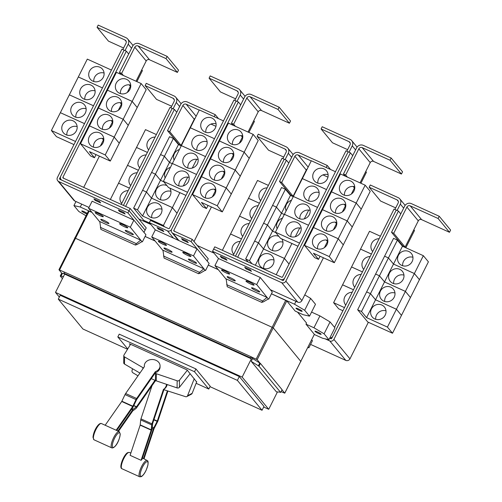<?xml version="1.0" encoding="UTF-8"?>
<svg xmlns="http://www.w3.org/2000/svg" width="502" height="502" viewBox="0 0 502 502"><rect width="100%" height="100%" fill="white"/><g stroke="black" fill="none" stroke-linecap="round" stroke-linejoin="round"><path stroke-width="0.75" d="M167.925 391.002L158.023 420.682A2.516 0.722 -65.6 0 1 157.515 421.875L154.07 428.608L144.011 458.784A9.249 2.648 114.4 0 0 143.886 458.715A9.249 2.648 114.4 0 0 143.459 458.627L142.43 458.088M143.459 458.627L153.342 428.99A2.516 0.722 -65.6 0 1 153.85 427.792L157.295 421.059L167.379 390.826M152.024 385.674L140.955 418.856A2.516 0.722 114.4 0 0 140.711 419.917L140.165 425.144L130.1 455.327L141.087 460.309L151.152 430.126L151.698 424.899A2.516 0.722 -65.6 0 1 151.943 423.839L163.42 389.433A7.869 7.084 62.6 0 0 166.206 385.825A7.869 7.084 62.6 0 0 166.538 384.331M167.172 384.545A7.869 7.084 62.6 0 1 166.934 385.442A7.869 7.084 62.6 0 1 164.148 389.05L152.671 423.462L152.131 428.689A2.516 0.722 -65.6 0 1 151.88 429.75L141.997 459.386A9.249 2.648 114.4 0 0 141.087 460.309M116.32 429.982L132.723 406.488L136.004 399.586A2.516 0.722 -65.6 0 1 136.626 398.5L155.382 371.637A7.869 6.325 -179.4 0 0 159.059 368.957A7.869 6.325 -179.4 0 0 160.063 365.927A7.869 6.325 -179.4 0 0 154.214 359.733A7.869 6.325 -179.4 0 0 145.329 362.726A7.869 6.325 -179.4 0 0 144.325 365.763A7.869 6.325 -179.4 0 0 144.394 366.655L125.638 393.518A2.516 0.722 114.4 0 0 125.017 394.597L121.735 401.5L105.364 424.949M160.063 365.927L160.05 367.05A7.869 6.325 -179.4 0 1 159.052 370.081A7.869 6.325 -179.4 0 1 155.369 372.76L136.613 399.623L133.331 406.526A2.516 0.722 -65.6 0 1 132.71 407.611L116.878 430.283M155.953 380.736A7.869 6.325 0.6 0 1 155.287 380.999L136.525 407.869A2.516 0.722 -65.6 0 1 135.916 408.546L132.679 410.981L118.541 431.218M117.989 430.904L132.691 409.858A2.516 0.722 -65.6 0 1 133.3 409.174L136.538 406.739L154.986 380.321L155.438 380.522A7.994 6.426 0.6 0 0 156.266 380.849L177.08 387.902A1.889 1.519 0.6 0 0 179.409 387.318L190.158 373.657M151.271 378.633L154.986 380.321M194.268 378.646L187.541 395.745A1.889 1.701 62.6 0 1 186.794 396.586L191.413 394.183A1.889 1.701 -117.4 0 0 192.159 393.342L196.759 381.664M186.794 396.586A1.889 1.701 62.6 0 1 185.552 396.68L165.227 390.136A7.994 7.197 62.6 0 1 164.411 389.822L163.959 389.615M164.148 389.05L163.42 389.433M137.994 375.822L132.967 372.823A1.889 1.701 62.6 0 1 132.045 370.57L132.547 368.75M155.369 372.76L155.382 371.637M143.49 367.953A7.994 6.426 -179.4 0 1 142.85 367.615L124.571 356.928A1.889 1.519 -179.4 0 1 123.787 355.68L123.718 362.795A1.889 1.519 0.6 0 0 124.496 364.044L139.92 373.061M123.787 355.68A1.889 1.519 -179.4 0 1 123.981 355.027L130.583 344.29M155.287 380.999L155.294 380.453M187.328 370.231L179.478 380.202A1.889 1.519 -179.4 0 1 177.156 380.786L156.342 373.733A7.994 6.426 -179.4 0 1 155.513 373.406L155.062 373.206M130.263 344.811L129.39 343.751L187.07 369.924L196.64 381.966M196.119 383.296L208.801 389.05L194.506 371.731L117.819 336.936L127.721 348.94M349.047 152.206L352.247 145.844A5.039 4.782 -39.5 0 0 350.095 139.387L322.215 126.742L321.092 128.97L332.481 142.769L347.635 149.646M321.092 128.97L348.972 141.62A2.516 2.391 140.5 0 1 350.051 144.846L346.851 151.209M301.169 228.234A7.869 7.467 -39.5 0 0 291.693 232.426A7.869 7.467 -39.5 0 0 290.89 236.718M286.636 226.295A7.869 7.467 140.5 0 1 299.568 224.4A7.869 7.467 140.5 0 1 300.365 232.526A7.869 7.467 140.5 0 1 287.433 234.421A7.869 7.467 140.5 0 1 286.636 226.295M326.488 189.568L302.348 178.612L293.375 196.451L317.515 207.408L293.369 196.47L284.396 214.304L308.535 225.26L284.389 214.323L275.416 232.162L280.48 238.293L297.987 246.237M310.148 210.382A7.869 7.467 -39.5 0 0 300.673 214.574A7.869 7.467 -39.5 0 0 299.87 218.859M295.615 208.443A7.869 7.467 140.5 0 1 308.548 206.548A7.869 7.467 140.5 0 1 309.345 214.674A7.869 7.467 140.5 0 1 296.412 216.563A7.869 7.467 140.5 0 1 295.615 208.443M319.128 192.53A7.869 7.467 -39.5 0 0 309.652 196.715A7.869 7.467 -39.5 0 0 308.849 201.007M304.595 190.584A7.869 7.467 140.5 0 1 317.528 188.696A7.869 7.467 140.5 0 1 318.324 196.815A7.869 7.467 140.5 0 1 305.392 198.71A7.869 7.467 140.5 0 1 304.595 190.584M328.107 174.671A7.869 7.467 -39.5 0 0 318.632 178.863A7.869 7.467 -39.5 0 0 317.829 183.155M313.574 172.732A7.869 7.467 140.5 0 1 326.507 170.837A7.869 7.467 140.5 0 1 327.304 178.963A7.869 7.467 140.5 0 1 314.371 180.858A7.869 7.467 140.5 0 1 313.574 172.732M335.468 171.715L311.328 160.759L302.38 178.624M167.135 56.381L166.011 58.608L138.132 45.958A2.516 2.391 -39.5 0 0 134.812 47.194L121.635 73.392L119.438 72.401L132.616 46.197A5.039 4.782 140.5 0 1 139.255 43.73L167.135 56.381L178.517 70.173L177.394 72.407L166.011 58.608M123.348 75.476L121.635 73.392M177.394 72.407L149.514 59.757A2.516 2.391 -39.5 0 0 146.195 60.987L136.017 81.224M103.788 138.684A7.869 7.467 -39.5 0 0 94.313 142.875A7.869 7.467 -39.5 0 0 93.51 147.161M102.985 142.97A7.869 7.467 140.5 0 1 90.046 144.865A7.869 7.467 140.5 0 1 89.249 136.739A7.869 7.467 140.5 0 1 102.188 134.85A7.869 7.467 140.5 0 1 102.985 142.97M96.045 154.616L94.47 157.735L89.412 151.604L110.289 161.079L128.242 125.381L123.178 119.25L114.205 137.09L89.488 125.876L114.199 137.109L119.263 143.239L114.205 137.09M110.289 161.079L105.225 154.949L114.199 137.109M102.188 138.383L103.443 139.895L100.381 145.994M112.768 120.831A7.869 7.467 -39.5 0 0 103.286 125.017A7.869 7.467 -39.5 0 0 102.49 129.309M111.965 125.117A7.869 7.467 140.5 0 1 99.026 127.012A7.869 7.467 140.5 0 1 98.229 118.886A7.869 7.467 140.5 0 1 111.168 116.997A7.869 7.467 140.5 0 1 111.965 125.117M103.82 139.148L103.45 139.882L102.213 138.383M111.168 120.524L112.423 122.042L109.354 128.142M121.748 102.973A7.869 7.467 -39.5 0 0 112.266 107.164A7.869 7.467 -39.5 0 0 111.469 111.457M120.944 107.265A7.869 7.467 140.5 0 1 108.005 109.16A7.869 7.467 140.5 0 1 107.208 101.034A7.869 7.467 140.5 0 1 120.147 99.139A7.869 7.467 140.5 0 1 120.944 107.265M128.217 125.356L146.201 89.676L141.137 83.545L132.164 101.385L107.447 90.172L116.42 72.332L141.137 83.545M128.248 125.368L123.185 119.238L132.158 101.398L137.222 107.528L132.164 101.385M112.799 121.296L112.429 122.03L111.193 120.53M120.147 102.672L121.402 104.19L118.334 110.283M130.727 85.12A7.869 7.467 -39.5 0 0 121.246 89.312A7.869 7.467 -39.5 0 0 120.449 93.604M129.924 89.412A7.869 7.467 140.5 0 1 116.985 91.308A7.869 7.467 140.5 0 1 116.188 83.181A7.869 7.467 140.5 0 1 129.127 81.286A7.869 7.467 140.5 0 1 129.924 89.412M121.779 103.443L121.409 104.178L120.173 102.672M129.127 84.819L130.382 86.338L127.313 92.431M208.801 389.05L210.2 386.264L195.912 368.939L194.506 371.731M117.819 336.936L119.219 334.144L195.912 368.939M391.158 158.017L390.035 160.251L362.155 147.601A2.516 2.391 -39.5 0 0 358.842 148.837L345.658 175.035L343.462 174.037L356.64 147.839A5.039 4.782 140.5 0 1 363.279 145.373L391.158 158.017L402.541 171.816L401.424 174.043L390.035 160.251M347.378 177.112L345.658 175.035M401.424 174.043L373.544 161.399A2.516 2.391 -39.5 0 0 370.225 162.629L360.047 182.866M327.812 240.32A7.869 7.467 -39.5 0 0 318.337 244.512A7.869 7.467 -39.5 0 0 317.534 248.804M327.009 244.612A7.869 7.467 140.5 0 1 314.076 246.507A7.869 7.467 140.5 0 1 313.279 238.381A7.869 7.467 140.5 0 1 326.212 236.486A7.869 7.467 140.5 0 1 327.009 244.612M320.069 256.252L318.5 259.377L313.436 253.246L334.313 262.715L343.286 244.876L338.229 238.745L347.208 220.893L352.266 227.023L343.293 244.863L338.235 238.732L313.512 227.519L338.229 238.745L329.256 256.585L304.532 245.371L322.485 209.679L347.208 220.893M334.313 262.715L329.256 256.585M326.218 240.019L327.473 241.537L324.405 247.637M336.792 222.468A7.869 7.467 -39.5 0 0 327.317 226.659A7.869 7.467 -39.5 0 0 326.513 230.951M335.989 226.76A7.869 7.467 140.5 0 1 323.056 228.655A7.869 7.467 140.5 0 1 322.259 220.529A7.869 7.467 140.5 0 1 335.192 218.634A7.869 7.467 140.5 0 1 335.989 226.76M327.85 240.791L327.48 241.525L326.237 240.025M336.829 222.938L336.459 223.672L335.217 222.166L336.453 223.685L333.384 229.778M345.771 204.615A7.869 7.467 -39.5 0 0 336.296 208.807A7.869 7.467 -39.5 0 0 335.493 213.099M344.968 208.907A7.869 7.467 140.5 0 1 332.035 210.796A7.869 7.467 140.5 0 1 331.238 202.676A7.869 7.467 140.5 0 1 344.171 200.781A7.869 7.467 140.5 0 1 344.968 208.907M352.241 226.998L361.245 209.171L356.188 203.04L365.167 185.188L370.225 191.318L361.252 209.158L356.194 203.028L331.471 191.808L340.444 173.968L365.167 185.188M347.215 220.88L356.188 203.04L331.464 191.82L322.491 209.66L347.215 220.88L352.272 227.011M345.809 205.08L345.439 205.814L344.196 204.314L345.432 205.833L342.364 211.926M354.751 186.763A7.869 7.467 -39.5 0 0 345.276 190.955A7.869 7.467 -39.5 0 0 344.472 195.24M353.948 191.055A7.869 7.467 140.5 0 1 341.015 192.944A7.869 7.467 140.5 0 1 340.218 184.824A7.869 7.467 140.5 0 1 353.151 182.929A7.869 7.467 140.5 0 1 353.948 191.055M353.157 186.462L354.412 187.98L351.344 194.073M299.556 243.112L275.416 232.162M326.495 189.549L302.355 178.599M214.762 246.84L281.729 277.223A0.627 0.596 -39.5 0 0 282.557 276.916L345.978 150.813L348.181 151.811L284.753 277.913A3.15 2.987 140.5 0 1 280.605 279.451L213.639 249.074L214.762 246.84M237.032 101.385L240.232 95.022A5.039 4.782 -39.5 0 0 238.08 88.572L210.2 75.921L209.083 78.149L220.466 91.948L235.626 98.825M209.083 78.149L236.963 90.799A2.516 2.391 140.5 0 1 238.036 94.025L234.836 100.387M189.154 177.413A7.869 7.467 -39.5 0 0 179.678 181.605A7.869 7.467 -39.5 0 0 178.875 185.897M174.621 175.474A7.869 7.467 140.5 0 1 187.56 173.579A7.869 7.467 140.5 0 1 188.357 181.705A7.869 7.467 140.5 0 1 175.418 183.6A7.869 7.467 140.5 0 1 174.621 175.474M223.459 120.894L199.313 109.938L190.346 127.778L214.486 138.734L190.333 127.79L181.366 145.63L205.506 156.586L181.354 145.649L163.407 181.341L168.465 187.472L185.972 195.416M198.133 159.561A7.869 7.467 -39.5 0 0 188.658 163.752A7.869 7.467 -39.5 0 0 187.855 168.044M183.6 157.622A7.869 7.467 140.5 0 1 196.539 155.727A7.869 7.467 140.5 0 1 197.336 163.853A7.869 7.467 140.5 0 1 184.397 165.742A7.869 7.467 140.5 0 1 183.6 157.622M172.374 163.501L196.52 174.451L172.406 163.514M207.113 141.708A7.869 7.467 -39.5 0 0 197.637 145.9A7.869 7.467 -39.5 0 0 196.834 150.186M192.58 139.763A7.869 7.467 140.5 0 1 205.519 137.874A7.869 7.467 140.5 0 1 206.316 145.994A7.869 7.467 140.5 0 1 193.377 147.889A7.869 7.467 140.5 0 1 192.58 139.763M216.092 123.856A7.869 7.467 -39.5 0 0 206.617 128.041A7.869 7.467 -39.5 0 0 205.814 132.333M201.559 121.911A7.869 7.467 140.5 0 1 214.498 120.022A7.869 7.467 140.5 0 1 215.295 128.142A7.869 7.467 140.5 0 1 202.356 130.037A7.869 7.467 140.5 0 1 201.559 121.911M279.143 107.202L278.026 109.43L250.147 96.779A2.516 2.391 -39.5 0 0 246.827 98.015L233.65 124.214L231.447 123.216L244.631 97.018A5.039 4.782 140.5 0 1 251.264 94.552L279.143 107.202L290.532 120.995L289.409 123.228L278.026 109.43M235.363 126.297L233.65 124.214M289.409 123.228L261.529 110.578A2.516 2.391 -39.5 0 0 258.21 111.808L248.032 132.045M215.797 189.505A7.869 7.467 -39.5 0 0 206.322 193.69A7.869 7.467 -39.5 0 0 205.519 197.983M215 193.791A7.869 7.467 140.5 0 1 202.061 195.686A7.869 7.467 140.5 0 1 201.264 187.56A7.869 7.467 140.5 0 1 214.203 185.671A7.869 7.467 140.5 0 1 215 193.791M208.054 205.437L206.485 208.556L201.427 202.425L222.298 211.894L240.251 176.202L235.193 170.071L226.22 187.911L201.503 176.698L226.214 187.924L231.271 194.061L226.22 187.911M222.298 211.894L217.24 205.764L226.214 187.924M214.203 189.198L215.458 190.716L212.39 196.815M224.777 171.646A7.869 7.467 -39.5 0 0 215.302 175.838A7.869 7.467 -39.5 0 0 214.498 180.13M223.98 175.938A7.869 7.467 140.5 0 1 211.041 177.833A7.869 7.467 140.5 0 1 210.244 169.707A7.869 7.467 140.5 0 1 223.183 167.812A7.869 7.467 140.5 0 1 223.98 175.938M215.835 189.969L215.465 190.704L214.222 189.204M223.183 171.345L224.438 172.864L221.369 178.957M233.756 153.794A7.869 7.467 -39.5 0 0 224.281 157.986A7.869 7.467 -39.5 0 0 223.478 162.278M232.959 158.086A7.869 7.467 140.5 0 1 220.02 159.981A7.869 7.467 140.5 0 1 219.223 151.855A7.869 7.467 140.5 0 1 232.162 149.96A7.869 7.467 140.5 0 1 232.959 158.086M240.232 176.177L258.21 140.497L253.152 134.367L244.179 152.206L219.462 140.987L228.429 123.147L253.152 134.367M240.257 176.189L235.2 170.059L244.173 152.219L249.23 158.35L244.179 152.206M224.814 172.117L224.444 172.851L223.202 171.345M233.794 154.258L233.424 154.999L232.181 153.493L233.417 155.011L230.349 161.104M242.736 135.942A7.869 7.467 -39.5 0 0 233.261 140.133A7.869 7.467 -39.5 0 0 232.457 144.425M241.939 140.234A7.869 7.467 140.5 0 1 229 142.122A7.869 7.467 140.5 0 1 228.203 134.003A7.869 7.467 140.5 0 1 241.142 132.108A7.869 7.467 140.5 0 1 241.939 140.234M241.142 135.64L242.397 137.159L239.328 143.252M130.765 86.124L129.748 84.894M121.151 74.478L119.438 72.401M105.225 154.949L80.508 143.729L98.461 108.037L123.178 119.25M94.47 157.735L90.624 155.99L80.508 143.729M123.185 119.238L98.467 108.024L107.441 90.184L132.158 101.398M125.023 50.564L128.217 44.201A5.039 4.782 -39.5 0 0 126.071 37.75L98.191 25.1L97.068 27.328L108.451 41.126L123.611 48.004M97.068 27.328L124.948 39.978A2.516 2.391 140.5 0 1 126.021 43.203L122.821 49.566M77.145 126.592A7.869 7.467 -39.5 0 0 67.663 130.784A7.869 7.467 -39.5 0 0 66.866 135.076M62.606 124.653A7.869 7.467 140.5 0 1 75.545 122.758A7.869 7.467 140.5 0 1 76.342 130.884A7.869 7.467 140.5 0 1 63.403 132.779A7.869 7.467 140.5 0 1 62.606 124.653M111.444 70.073L87.304 59.117L78.331 76.957L102.477 87.913L78.325 76.975L51.392 130.52L56.45 136.651L73.963 144.595M86.124 108.739A7.869 7.467 -39.5 0 0 76.643 112.931A7.869 7.467 -39.5 0 0 75.846 117.223M71.585 106.8A7.869 7.467 140.5 0 1 84.524 104.905A7.869 7.467 140.5 0 1 85.321 113.032A7.869 7.467 140.5 0 1 72.382 114.927A7.869 7.467 140.5 0 1 71.585 106.8M84.518 123.624L60.391 112.693M95.104 90.887A7.869 7.467 -39.5 0 0 85.622 95.079A7.869 7.467 -39.5 0 0 84.825 99.371M80.565 88.948A7.869 7.467 140.5 0 1 93.504 87.053A7.869 7.467 140.5 0 1 94.301 95.179A7.869 7.467 140.5 0 1 81.362 97.068A7.869 7.467 140.5 0 1 80.565 88.948M93.497 105.765L69.37 94.84M104.083 73.035A7.869 7.467 -39.5 0 0 94.602 77.226A7.869 7.467 -39.5 0 0 93.805 81.512M89.544 71.089A7.869 7.467 140.5 0 1 102.483 69.201A7.869 7.467 140.5 0 1 103.28 77.321A7.869 7.467 140.5 0 1 90.341 79.216A7.869 7.467 140.5 0 1 89.544 71.089M126.347 51.166L124.151 50.169L60.729 176.271A3.15 2.987 -39.5 0 0 62.072 180.306L129.039 210.689L130.162 208.455L63.196 178.078A0.627 0.596 140.5 0 1 62.926 177.269L126.347 51.166L128.688 54.003M130.162 208.455L146.226 227.927L145.103 230.154L129.039 210.689M209.999 386.659L262.044 410.272L237.383 380.384L58.295 299.129L82.955 329.023L127.533 349.248M354.788 187.767L353.772 186.537M345.181 176.12L343.462 174.037M318.5 259.377L314.654 257.633L304.532 245.371M352.718 155.639L350.377 152.809L285.833 281.145A3.15 2.987 140.5 0 1 281.685 282.682L212.534 251.314L213.639 249.074M187.547 192.291L163.407 181.341M242.773 136.946L241.763 135.716M233.166 125.299L231.447 123.216M217.24 205.764L192.523 194.55L210.47 158.858L235.193 170.071M206.485 208.556L202.639 206.811L192.523 194.55M235.2 170.059L210.482 158.845L219.449 141.006L244.173 152.219M158.745 228.297L158.356 229.081L157.088 227.55L162.585 230.041L163.847 231.573L158.356 229.081M183.192 239.391L182.803 240.169L181.536 238.638L187.026 241.129L188.294 242.667L182.803 240.169M83.696 187.378L99.409 156.141M136.889 81.619L142.411 70.631L141.752 69.828M75.538 141.476L51.392 130.52M60.365 112.68L84.505 123.636M69.345 94.828L93.485 105.784M62.072 180.306L129.027 210.683L145.103 230.154M213.657 249.08L282.808 280.455A0.627 0.596 -39.5 0 0 283.636 280.147L348.181 151.811L350.377 152.809M262.044 410.272L263.983 406.425L239.316 376.538L237.383 380.384M58.295 299.129L60.227 295.283L239.316 376.538M135.358 245.02L136.318 243.658L140.698 240.119L141.966 241.65L137.046 244.549L135.358 245.02M140.698 240.119L99.785 221.558L100.883 229.383M198.535 273.684L199.489 272.322L203.875 268.783L205.142 270.314L200.223 273.213L198.535 273.684M203.875 268.783L162.962 250.216L164.06 258.041M261.705 302.348L262.665 300.987L267.051 297.441L268.319 298.979L263.399 301.871L261.705 302.348M267.051 297.441L226.138 278.88L227.237 286.705M365.776 171.471L366.435 172.268L360.913 183.255M323.432 257.777L301.89 300.604A3.15 2.987 140.5 0 1 297.742 302.141L270.333 289.704L272.297 292.089L271.457 293.758L294.523 304.225L304.664 310.267L309.521 316.153L303.177 314.71L295.201 311.089L286.799 300.911L271.438 293.789M238.368 101.988L173.824 230.324A0.627 0.596 140.5 0 0 174.087 231.127L192.203 239.347L191.086 241.575L172.97 233.361A3.15 2.987 -39.5 0 1 171.621 229.326L236.166 100.99L171.621 229.32A3.15 2.987 140.5 0 1 167.473 230.864L149.358 222.643L150.481 220.416L168.59 228.636A0.627 0.596 -39.5 0 0 169.425 228.322L233.97 99.992L238.368 101.988L240.703 104.824M194.023 241.55L211.417 206.962M248.898 132.434L254.426 121.446L253.761 120.649M192.203 239.347L208.261 258.806L207.144 261.034M205.142 270.314L193.496 255.888L151.748 236.944L155.306 229.866L197.06 248.81L209.121 263.424L208.28 265.094L218.226 269.605M155.319 229.872L149.358 222.643M191.086 241.575L197.041 248.804M62.079 180.312L59.882 179.314A0.627 0.596 140.5 0 1 59.612 178.505L60.654 176.428M124.151 50.169L121.955 49.177L57.41 177.507A3.15 2.987 -39.5 0 0 58.759 181.542L127.91 212.917L129.027 210.683M120.016 210.727L119.627 211.511L118.359 209.974L123.856 212.471L125.117 214.003L119.627 211.511M95.568 199.639L95.179 200.417L93.912 198.886L99.409 201.377L100.67 202.908L95.179 200.417M57.73 180.758L73.788 200.216A3.15 2.987 -39.5 0 0 74.817 201.001L88.998 207.433M221.922 256.961L221.533 257.746L220.265 256.208L225.756 258.706L227.023 260.237L221.533 257.746M246.369 268.055L245.974 268.834L244.712 267.302L250.203 269.794L251.471 271.325L245.974 268.834M397.113 210.451L400.314 204.094A5.039 4.782 -39.5 0 0 398.161 197.637L370.281 184.987L369.158 187.221L380.541 201.013L395.701 207.891M369.158 187.221L397.038 199.865A2.516 2.391 140.5 0 1 398.117 203.097L394.917 209.453M345.752 305.09A7.869 7.467 140.5 0 1 345.614 304.927A7.869 7.467 140.5 0 1 344.818 296.807A7.869 7.467 140.5 0 1 352.191 292.289M344.485 307.607L333.604 302.675L342.577 284.835L353.458 289.767M333.604 302.675L338.662 308.805L342.91 310.732M354.732 287.232A7.869 7.467 140.5 0 1 354.594 287.075A7.869 7.467 140.5 0 1 353.797 278.949A7.869 7.467 140.5 0 1 361.17 274.437M353.464 289.754L342.584 284.816L351.557 266.976L362.438 271.915M363.712 269.379A7.869 7.467 140.5 0 1 363.573 269.223A7.869 7.467 140.5 0 1 362.777 261.096A7.869 7.467 140.5 0 1 370.15 256.578M362.444 271.902L351.563 266.964L360.536 249.124L371.417 254.062M372.691 251.527A7.869 7.467 140.5 0 1 372.553 251.37A7.869 7.467 140.5 0 1 371.756 243.244A7.869 7.467 140.5 0 1 379.129 238.726M371.424 254.05L360.543 249.111L369.516 231.271L380.39 236.21M218.521 118.654L215.195 114.625L214.166 116.677M199.225 110.12L186.198 104.209A2.516 2.391 -39.5 0 0 182.879 105.445L169.701 131.643L167.505 130.645L180.682 104.447A5.039 4.782 140.5 0 1 187.315 101.981L215.195 114.625M195.14 118.24A2.516 2.391 -39.5 0 0 194.261 119.238L181.084 145.442L169.701 131.643M215.942 126.335L210.972 124.082M147.437 207.251A7.869 7.467 140.5 0 1 160.37 205.362A7.869 7.467 140.5 0 1 161.167 213.482A7.869 7.467 140.5 0 1 148.234 215.377A7.869 7.467 140.5 0 1 147.437 207.251M161.97 209.196A7.869 7.467 -39.5 0 0 152.495 213.381A7.869 7.467 -39.5 0 0 151.692 217.673M172.387 207.615L163.414 225.454L142.537 215.985L137.479 209.855L146.452 192.015L151.51 198.146L172.387 207.615L177.018 213.231L172.393 207.602L151.516 198.133L142.537 215.985M164.499 226.778L163.414 225.454M169.77 188.062A7.869 7.467 140.5 0 1 170.147 195.629A7.869 7.467 140.5 0 1 157.214 197.524A7.869 7.467 140.5 0 1 156.417 189.398A7.869 7.467 140.5 0 1 166.934 185.614M170.95 191.337A7.869 7.467 -39.5 0 0 161.475 195.529A7.869 7.467 -39.5 0 0 160.671 199.821M179.904 192.661L172.393 207.602M163.746 181.755L160.496 180.281L155.438 174.15L164.411 156.31L169.469 162.441L151.516 198.133L146.458 192.002L155.432 174.163L160.489 180.293L163.765 181.78M165.127 177.915A7.869 7.467 140.5 0 1 165.396 171.546A7.869 7.467 140.5 0 1 170.442 167.348M187.723 177.124L183.305 185.903M169.469 162.441L172.274 163.708M174.106 160.063A7.869 7.467 140.5 0 1 174.376 153.694A7.869 7.467 140.5 0 1 179.421 149.489M196.702 159.272L192.285 168.051M178.448 144.582L169.475 162.422L164.418 156.291L173.391 138.452L178.448 144.582L181.253 145.856M172.28 163.696L169.475 162.422M63.465 276.546L60.253 276.031L62.411 278.648M263.688 407.009L268.721 409.293L277.449 391.936M268.721 409.293L242.159 377.109L55.49 292.415L59.33 297.071M242.159 377.109L251.358 358.823L64.683 274.13L55.49 292.415M251.358 358.823L250.598 357.901L63.923 273.207L64.683 274.13M250.598 357.901L251.157 356.784L64.488 272.097L63.923 273.207M279.997 392.15L280.668 392.451L259.013 366.209L251.201 361.327L276.389 391.849L279.997 392.15M251.157 356.784L252.6 358.535L260.412 363.423L282.068 389.665L280.668 392.451M127.652 227.531A4.562 0.609 26.7 0 1 127.746 227.77A4.562 0.609 26.7 0 1 123.994 226.559A4.562 0.609 26.7 0 1 119.683 223.917A4.562 0.609 26.7 0 1 119.589 223.672A4.562 0.609 26.7 0 1 123.341 224.883A4.562 0.609 26.7 0 1 127.652 227.531M103.205 216.437A4.562 0.609 26.7 0 1 103.299 216.682A4.562 0.609 26.7 0 1 99.547 215.465A4.562 0.609 26.7 0 1 95.236 212.823A4.562 0.609 26.7 0 1 95.142 212.578A4.562 0.609 26.7 0 1 98.894 213.796A4.562 0.609 26.7 0 1 103.205 216.437M133.281 234.352A4.562 0.609 26.7 0 1 133.375 234.591A4.562 0.609 26.7 0 1 129.623 233.38A4.562 0.609 26.7 0 1 125.312 230.738A4.562 0.609 26.7 0 1 125.218 230.493A4.562 0.609 26.7 0 1 128.97 231.704A4.562 0.609 26.7 0 1 133.281 234.352M108.834 223.258A4.562 0.609 26.7 0 1 108.928 223.503A4.562 0.609 26.7 0 1 105.175 222.286A4.562 0.609 26.7 0 1 100.864 219.644A4.562 0.609 26.7 0 1 100.77 219.399A4.562 0.609 26.7 0 1 104.523 220.616A4.562 0.609 26.7 0 1 108.834 223.258M190.829 256.189A4.562 0.609 26.7 0 1 190.923 256.434A4.562 0.609 26.7 0 1 187.171 255.217A4.562 0.609 26.7 0 1 182.86 252.575A4.562 0.609 26.7 0 1 182.766 252.33A4.562 0.609 26.7 0 1 186.518 253.548A4.562 0.609 26.7 0 1 190.829 256.189M166.382 245.101A4.562 0.609 26.7 0 1 166.476 245.346A4.562 0.609 26.7 0 1 162.723 244.129A4.562 0.609 26.7 0 1 158.412 241.487A4.562 0.609 26.7 0 1 158.318 241.242A4.562 0.609 26.7 0 1 162.071 242.46A4.562 0.609 26.7 0 1 166.382 245.101M196.458 263.01A4.562 0.609 26.7 0 1 196.552 263.255A4.562 0.609 26.7 0 1 192.799 262.044A4.562 0.609 26.7 0 1 188.488 259.396A4.562 0.609 26.7 0 1 188.394 259.157A4.562 0.609 26.7 0 1 192.147 260.369A4.562 0.609 26.7 0 1 196.458 263.01M172.01 251.922A4.562 0.609 26.7 0 1 172.104 252.167A4.562 0.609 26.7 0 1 168.352 250.95A4.562 0.609 26.7 0 1 164.041 248.308A4.562 0.609 26.7 0 1 163.947 248.063A4.562 0.609 26.7 0 1 167.699 249.281A4.562 0.609 26.7 0 1 172.01 251.922M253.999 284.854A4.562 0.609 26.7 0 1 254.1 285.098A4.562 0.609 26.7 0 1 250.347 283.881A4.562 0.609 26.7 0 1 246.036 281.239A4.562 0.609 26.7 0 1 245.942 280.994A4.562 0.609 26.7 0 1 249.695 282.212A4.562 0.609 26.7 0 1 253.999 284.854M229.558 273.766A4.562 0.609 26.7 0 1 229.652 274.004A4.562 0.609 26.7 0 1 225.9 272.793A4.562 0.609 26.7 0 1 221.589 270.151A4.562 0.609 26.7 0 1 221.495 269.907A4.562 0.609 26.7 0 1 225.247 271.118A4.562 0.609 26.7 0 1 229.558 273.766M259.628 291.675A4.562 0.609 26.7 0 1 259.729 291.919A4.562 0.609 26.7 0 1 255.976 290.702A4.562 0.609 26.7 0 1 251.665 288.06A4.562 0.609 26.7 0 1 251.571 287.815A4.562 0.609 26.7 0 1 255.323 289.033A4.562 0.609 26.7 0 1 259.628 291.675M235.187 280.587A4.562 0.609 26.7 0 1 235.281 280.825A4.562 0.609 26.7 0 1 231.529 279.614A4.562 0.609 26.7 0 1 227.218 276.972A4.562 0.609 26.7 0 1 227.124 276.727A4.562 0.609 26.7 0 1 230.876 277.939A4.562 0.609 26.7 0 1 235.187 280.587M268.319 298.979L256.673 284.552L214.925 265.608L218.495 258.536L212.534 251.314M193.496 255.888L197.06 248.81M143.967 232.37L145.084 230.142M127.91 212.917L145.944 234.76L145.103 236.436L155.049 240.947M141.966 241.65L130.319 227.224L88.572 208.286L92.13 201.202L133.871 220.14M130.319 227.224L133.883 220.146M256.673 284.552L260.237 277.468L270.333 289.704M218.495 258.536L260.237 277.468M439.225 216.268L438.102 218.495L410.222 205.851A2.516 2.391 -39.5 0 0 406.902 207.081L393.725 233.286L391.529 232.288L404.706 206.084A5.039 4.782 140.5 0 1 411.345 203.617L439.225 216.268L450.608 230.067L449.485 232.294L438.102 218.495M449.485 232.294L421.605 219.644A2.516 2.391 -39.5 0 0 418.291 220.88L405.108 247.078L393.725 233.286M371.461 308.893A7.869 7.467 140.5 0 1 384.4 306.998A7.869 7.467 140.5 0 1 385.197 315.124A7.869 7.467 140.5 0 1 372.258 317.019A7.869 7.467 140.5 0 1 371.461 308.893M386 310.832A7.869 7.467 -39.5 0 0 376.519 315.024A7.869 7.467 -39.5 0 0 375.722 319.316M396.411 309.257L387.437 327.097L366.567 317.628L361.503 311.497L370.476 293.657L375.534 299.788L396.411 309.257L401.474 315.388L392.501 333.228L387.437 327.097M375.534 299.788L366.567 317.628M380.441 291.041A7.869 7.467 140.5 0 1 393.38 289.146A7.869 7.467 140.5 0 1 394.177 297.272A7.869 7.467 140.5 0 1 381.238 299.167A7.869 7.467 140.5 0 1 380.441 291.041M394.98 292.98A7.869 7.467 -39.5 0 0 385.498 297.171A7.869 7.467 -39.5 0 0 384.701 301.464M405.39 291.405L396.417 309.245L375.546 299.776L370.482 293.639L379.456 275.799L384.513 281.936L405.39 291.405L410.448 297.535L401.481 315.375L396.417 309.245M384.513 281.936L375.546 299.776M389.42 273.188A7.869 7.467 140.5 0 1 402.359 271.293A7.869 7.467 140.5 0 1 403.156 279.419A7.869 7.467 140.5 0 1 390.217 281.308A7.869 7.467 140.5 0 1 389.42 273.188M403.959 275.127A7.869 7.467 -39.5 0 0 394.478 279.319A7.869 7.467 -39.5 0 0 393.681 283.605M414.37 273.552L405.396 291.392L384.526 281.917L379.462 275.786L388.435 257.946L393.493 264.077L414.37 273.552L419.427 279.683L410.46 297.523L405.396 291.392M393.493 264.077L384.526 281.917M398.4 255.33A7.869 7.467 140.5 0 1 411.339 253.441A7.869 7.467 140.5 0 1 412.136 261.561A7.869 7.467 140.5 0 1 399.197 263.456A7.869 7.467 140.5 0 1 398.4 255.33M412.939 257.275A7.869 7.467 -39.5 0 0 403.457 261.467A7.869 7.467 -39.5 0 0 402.66 265.753M423.349 255.694L414.376 273.534L393.505 264.065L388.441 257.934L397.415 240.094L402.472 246.225L423.349 255.694L428.407 261.831L419.44 279.67L414.376 273.534M402.472 246.225L393.505 264.065M173.083 108.808L176.284 102.452A5.039 4.782 -39.5 0 0 174.131 95.995L146.251 83.351L145.134 85.578L156.517 99.377L171.678 106.255M145.134 85.578L173.014 98.229A2.516 2.391 140.5 0 1 174.087 101.454L170.887 107.817M121.729 203.454A7.869 7.467 140.5 0 1 121.591 203.291A7.869 7.467 140.5 0 1 120.794 195.165A7.869 7.467 140.5 0 1 128.167 190.647M110.358 199.476L118.547 183.192L129.434 188.131M130.708 185.596A7.869 7.467 140.5 0 1 130.57 185.433A7.869 7.467 140.5 0 1 129.773 177.313A7.869 7.467 140.5 0 1 137.146 172.795M129.441 188.118L118.554 183.18L127.527 165.34L138.414 170.278L127.533 165.321L136.506 147.481L147.393 152.42L136.513 147.469L145.486 129.629L156.373 134.567M139.688 167.743A7.869 7.467 140.5 0 1 139.55 167.58A7.869 7.467 140.5 0 1 138.753 159.46A7.869 7.467 140.5 0 1 146.126 154.942M148.667 149.891A7.869 7.467 140.5 0 1 148.529 149.728A7.869 7.467 140.5 0 1 147.732 141.602A7.869 7.467 140.5 0 1 155.105 137.084M181.084 145.442L178.888 144.444L167.505 130.645M137.479 209.855L133.632 208.11L143.754 220.372L149.715 223.076M133.632 208.11L142.606 190.271L146.452 192.015L142.612 190.258L151.585 172.418L155.432 174.163L151.591 172.399L160.565 154.566L164.411 156.31M164.418 156.291L160.571 154.547L169.544 136.707L173.391 138.452M60.253 276.031L61.658 273.245L64.344 273.715M62.323 273.546L60.924 276.338M260.412 363.423L259.013 366.209M259.741 363.115L258.342 365.902M252.6 358.535L251.201 361.327M61.928 273.37L58.947 269.731L64.469 272.134M251.22 356.859L257.181 359.708L260.136 363.297M300.955 361.572L273.427 328.07L272.078 327.266L74.672 237.898M88.572 208.286L99.816 221.915M151.748 236.944L162.993 250.573M214.925 265.608L226.17 279.237M205.556 270.503L208.28 265.094M142.38 241.838L145.103 236.436M268.733 299.167L271.457 293.758M334.545 327.367L394.045 209.058L396.247 210.056L332.82 336.158A3.15 2.987 140.5 0 1 329.82 337.965M405.108 247.078L402.911 246.08L391.529 232.288M361.503 311.497L357.656 309.753L367.778 322.014L392.501 333.228M357.656 309.753L366.629 291.913L370.476 293.657M370.482 293.639L366.636 291.894L375.609 274.054L379.456 275.799L375.615 274.042L384.588 256.202L388.435 257.946M388.441 257.934L384.595 256.189L393.568 238.35L397.415 240.094M125.632 206.404L174.414 109.417L176.754 112.247M143.98 221.338L144.331 220.635M174.414 109.417L172.217 108.419L123.436 205.406M282.005 389.79L284.772 393.179L281.089 391.61M302.104 311.114A3.464 0.458 26.7 0 1 302.173 311.303A3.464 0.458 26.7 0 1 299.33 310.38A3.464 0.458 26.7 0 1 296.061 308.372A3.464 0.458 26.7 0 1 295.985 308.19A3.464 0.458 26.7 0 1 298.834 309.113A3.464 0.458 26.7 0 1 302.104 311.114M86.921 213.946A3.464 0.458 26.7 0 1 81.807 211.173A3.464 0.458 26.7 0 1 81.738 210.984A3.464 0.458 26.7 0 1 83.872 211.58A3.464 0.458 26.7 0 1 87.21 213.381M218.276 269.674L208.261 265.131M155.099 241.01L145.084 236.467M91.922 212.346L88.509 210.947M85.993 215.76L78.789 211.467L73.932 205.582L80.276 207.025L91.872 212.283M75.978 201.528L73.932 205.582M81.726 204.138L80.276 207.025M295.979 301.344L294.523 304.225M214.028 253.121L197.311 245.534M150.857 224.457L138.885 219.029M309.521 316.153L315.494 304.275L310.638 298.389L304.664 310.267M310.638 298.389L304.764 294.894M329.714 338.179L330.874 338.706A0.627 0.596 -39.5 0 0 331.703 338.392L396.247 210.056L398.444 211.06L333.899 339.39A3.15 2.987 140.5 0 1 329.751 340.933L325.101 338.825M400.784 213.89L398.444 211.06M405.836 247.75L414.501 230.518L413.843 229.715M368.355 322.271L349.957 358.848A3.15 2.987 140.5 0 1 345.809 360.392L310.587 344.41M172.217 108.419L170.021 107.422L121.246 204.414M314.34 334.401L284.772 393.179M314.396 334.382L305.975 324.154L306.527 323.031L297.554 312.162M330.529 169.469L327.21 165.447L326.181 167.499M311.24 160.941L298.213 155.03A2.516 2.391 -39.5 0 0 294.894 156.26L281.71 182.464L279.514 181.467L292.691 155.262A5.039 4.782 140.5 0 1 299.33 152.803L327.21 165.447M307.155 169.061A2.516 2.391 -39.5 0 0 306.276 170.059L293.099 196.257L281.71 182.464M327.957 177.156L322.987 174.903M259.446 258.072A7.869 7.467 140.5 0 1 272.385 256.177A7.869 7.467 140.5 0 1 273.182 264.303A7.869 7.467 140.5 0 1 260.243 266.198A7.869 7.467 140.5 0 1 259.446 258.072M273.985 260.011A7.869 7.467 -39.5 0 0 264.51 264.203A7.869 7.467 -39.5 0 0 263.707 268.495M252.029 263.751L249.494 260.676L258.461 242.836L263.525 248.967L284.396 258.436L276.207 274.719M291.919 243.483L284.408 258.423L263.531 248.954L258.474 242.824L267.44 224.984L272.504 231.115L255.336 265.251M284.396 258.436L289.026 264.052M281.779 238.883A7.869 7.467 140.5 0 1 282.162 246.451A7.869 7.467 140.5 0 1 269.223 248.346A7.869 7.467 140.5 0 1 268.426 240.22A7.869 7.467 140.5 0 1 278.943 236.436M282.965 242.159A7.869 7.467 -39.5 0 0 273.49 246.35A7.869 7.467 -39.5 0 0 272.686 250.642M272.504 231.115L275.78 232.602M289.039 264.033L284.408 258.423M277.142 228.736A7.869 7.467 140.5 0 1 277.405 222.367A7.869 7.467 140.5 0 1 282.457 218.163M299.732 227.946L295.32 236.724M284.295 214.517L281.49 213.243L276.426 207.113L285.4 189.273L290.463 195.403L272.511 231.096L267.447 224.965L276.42 207.125L281.484 213.262L284.283 214.53M275.761 232.57L272.511 231.096M286.121 210.884A7.869 7.467 140.5 0 1 286.385 204.515A7.869 7.467 140.5 0 1 291.436 200.311M308.711 210.093L304.3 218.872M290.463 195.403L293.262 196.677M307.99 347.409L308.874 347.811L308.197 346.989M311.704 339.848L312.439 340.732L308.874 347.811M315.03 331.37A3.464 0.458 26.7 0 1 314.961 331.182A3.464 0.458 26.7 0 1 317.804 332.104A3.464 0.458 26.7 0 1 321.073 334.106A3.464 0.458 26.7 0 1 321.148 334.294A3.464 0.458 26.7 0 1 318.299 333.372A3.464 0.458 26.7 0 1 315.03 331.37M328.948 339.697L334.922 327.819L330.065 321.933L319.925 315.896L313.957 327.775L324.091 333.811L328.948 339.697L322.604 338.254L314.334 334.501M330.065 321.933L324.091 333.811M305.975 324.154L313.957 327.775M319.925 315.896L311.56 312.1M285.098 159.636L288.299 153.273A5.039 4.782 -39.5 0 0 286.146 146.816L258.266 134.166L257.143 136.4L268.532 150.192L283.686 157.07M257.143 136.4L285.023 149.05A2.516 2.391 140.5 0 1 286.102 152.275L282.902 158.632M233.737 254.269A7.869 7.467 140.5 0 1 233.599 254.112A7.869 7.467 140.5 0 1 232.802 245.986A7.869 7.467 140.5 0 1 240.176 241.468M222.373 250.291L230.562 234.014L241.443 238.946M242.717 236.417A7.869 7.467 140.5 0 1 242.579 236.254A7.869 7.467 140.5 0 1 241.782 228.134A7.869 7.467 140.5 0 1 249.155 223.616M241.449 238.933L230.569 233.995L239.542 216.161L250.423 221.093M251.697 218.558A7.869 7.467 140.5 0 1 251.558 218.401A7.869 7.467 140.5 0 1 250.762 210.275A7.869 7.467 140.5 0 1 258.135 205.764M250.429 221.081L239.548 216.142L248.521 198.303L259.402 203.241M260.676 200.706A7.869 7.467 140.5 0 1 260.538 200.549A7.869 7.467 140.5 0 1 259.741 192.423A7.869 7.467 140.5 0 1 267.114 187.905M259.408 203.228L248.528 198.29L257.501 180.45L268.382 185.389M293.099 196.257L290.896 195.265L279.514 181.467M249.494 260.676L245.647 258.932L254.621 241.092L258.461 242.836M248.183 262.006L245.647 258.932M258.474 242.824L254.627 241.079L263.6 223.239L267.44 224.984M267.447 224.965L263.606 223.221L272.58 205.381L276.42 207.125M276.426 207.113L272.586 205.368L281.559 187.528L285.4 189.273M237.653 257.225L286.429 160.238L288.769 163.068M286.429 160.238L284.232 159.234L235.451 256.227M235.457 256.227L284.232 159.241L282.036 158.243L233.254 255.229M141.752 476.16A8.001 2.29 -65.6 0 1 141.049 470.594A8.001 2.29 -65.6 0 1 146.534 461.821A8.001 2.29 -65.6 0 1 147.23 467.387A8.001 2.29 -65.6 0 1 141.752 476.16M112.329 445.669A8.001 2.29 -65.6 0 1 116.288 435.316A8.001 2.29 -65.6 0 1 120.147 434.481A8.001 2.29 -65.6 0 1 116.188 444.835A8.001 2.29 -65.6 0 1 112.329 445.669M147.161 460.547C148.109 460.61 148.341 462.204 147.864 465.323L146.251 469.979C144.708 473.342 143.076 475.557 141.363 476.624L139.776 476.818A8.942 2.56 -65.6 0 1 140.416 469.15A8.942 2.56 -65.6 0 1 146.069 460.641A8.942 2.56 -65.6 0 1 147.161 460.547L143.886 458.715M129.278 452.434A8.942 2.56 114.4 0 0 128.33 452.591A8.942 2.56 114.4 0 0 122.764 460.855A8.942 2.56 114.4 0 0 121.892 468.711C118.641 467.676 123.787 454.561 127.69 452.635L129.278 452.434L130.878 452.986M101.379 423.519A8.942 2.56 114.4 0 0 96.503 428.476A8.942 2.56 114.4 0 0 93.385 437.945A8.942 2.56 114.4 0 0 93.993 439.796L111.877 447.909A8.942 2.56 -65.6 0 1 111.13 445.996A8.942 2.56 -65.6 0 1 114.374 436.301A8.942 2.56 -65.6 0 1 119.256 431.632L101.379 423.519C98.693 422.502 93.523 430.584 92.983 437.311L93.993 439.796M153.342 428.99L152.15 428.451M153.85 427.792L152.282 427.083M157.17 421.36L153.869 419.86M157.295 421.059L153.976 419.553M140.955 418.856L151.943 423.839M140.711 419.917L151.698 424.899M140.227 424.874L151.215 429.863M140.165 425.144L151.152 430.126M125.638 393.518L136.626 398.5M125.017 394.597L136.004 399.586M121.892 401.23L132.879 406.218M121.735 401.5L132.723 406.488M132.691 409.858L131.511 409.325M133.3 409.174L132.02 408.597M136.387 406.915L133.72 405.704M136.538 406.739L133.814 405.503M187.541 395.745L192.159 393.342M124.571 356.928L124.496 364.044M142.85 367.615L142.838 368.888M155.513 373.406L155.438 380.522M156.342 373.733L156.266 380.849M177.156 380.786L177.08 387.902M179.478 380.202L179.409 387.318M348.972 141.62L350.252 143.17M146.195 60.987L134.812 47.194M149.514 59.757L138.132 45.958M370.225 162.629L358.842 148.837M373.544 161.399L362.155 147.601M352.247 145.844L355.598 149.91M236.963 90.799L238.243 92.349M258.21 111.808L246.827 98.015M261.529 110.578L250.147 96.779M240.232 95.022L243.589 99.089M128.217 44.201L131.574 48.267M124.948 39.978L126.228 41.528M62.926 177.269L63.829 178.361M136.318 243.658L100.337 227.337M199.489 272.322L163.514 256.001M262.665 300.987L226.691 284.659M301.89 300.604L285.833 281.145M173.824 230.324L174.727 231.416M173.435 238.092L167.473 230.864M172.97 233.361L178.932 240.583M59.612 178.505L60.516 179.603M58.759 181.542L74.817 201.001M297.742 302.141L281.685 282.682M397.038 199.865L398.318 201.421M194.261 119.238L182.879 105.445M196.138 116.257L186.198 104.209M400.314 204.094L403.664 208.154M418.291 220.88L406.902 207.081M421.605 219.644L410.222 205.851M173.014 98.229L174.294 99.779M176.284 102.452L179.641 106.518M285.738 300.278L256.164 359.106M89.174 211.104L59.606 269.925M286.799 300.911L257.181 359.708M349.957 358.848L333.899 339.39M345.809 360.392L329.751 340.933M314.377 334.332L284.753 393.129M306.276 170.059L294.894 156.26M308.153 167.078L298.213 155.03M285.023 149.05L286.303 150.6M288.299 153.273L291.649 157.333M111.877 447.909C114.337 448.424 119.03 443.002 120.267 434.117L119.256 431.632M139.776 476.818L121.892 468.711M144.325 365.763L144.312 366.767M351.739 140.642L357.079 147.117M239.724 89.82L245.064 96.296M127.709 39.005L133.055 45.475M61.049 179.521L61.47 180.036M135.427 245.07L100.833 229.376M198.604 273.734L164.01 258.041M261.78 302.399L227.186 286.705M171.941 232.577L178.323 240.307M399.805 198.892L405.145 205.368M175.775 97.25L181.115 103.726M58.947 269.731L88.49 210.896M287.79 148.071L293.13 154.547"/></g></svg>
